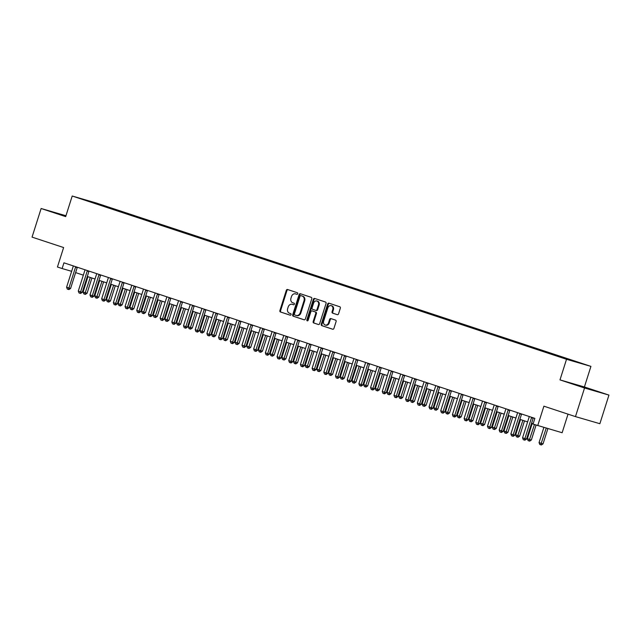 <?xml version="1.0" encoding="UTF-8"?>
<svg xmlns="http://www.w3.org/2000/svg" width="641" height="641" viewBox="0 0 641 641"><rect width="100%" height="100%" fill="white"/><g stroke="black" fill="none" stroke-linecap="round" stroke-linejoin="round"><path stroke-width="0.96" d="M297.736 293.738A0.825 0.673 -73.8 0 0 297.344 292.737L287.585 289.516A1.178 0.97 -73.8 0 0 286.311 290.333L279.901 310.556A1.178 0.97 -73.8 0 0 280.462 311.983L290.213 315.204A0.825 0.673 -73.8 0 0 290.71 313.633L289.452 313.217A3.774 3.093 -73.8 0 1 287.657 308.65L288.186 306.967A3.774 3.093 -73.8 0 1 292.176 304.315A3.774 3.093 -73.8 0 1 292.264 304.339L293.53 304.755A0.825 0.673 -73.8 0 0 294.027 303.185L292.761 302.768A3.774 3.093 -73.8 0 1 290.966 298.201L291.503 296.519A3.774 3.093 -73.8 0 1 295.493 293.866A3.774 3.093 -73.8 0 1 295.581 293.89L296.839 294.307A0.825 0.673 -73.8 0 0 297.736 293.738M581.804 363.431L576.027 361.66L581.804 363.431M337.27 314.675A1.178 0.97 -73.8 0 0 338.544 313.858L340.339 308.185A1.178 0.97 -73.8 0 0 339.778 306.759L328.945 303.177A1.178 0.97 -73.8 0 0 327.671 303.994L321.253 324.218A1.178 0.97 -73.8 0 0 321.822 325.644L332.655 329.218A1.178 0.97 -73.8 0 0 333.929 328.4L336.1 321.55A1.178 0.97 -73.8 0 0 335.539 320.123L330.9 318.593A1.178 0.97 -73.8 0 0 329.626 319.41L328.553 322.808A3.149 2.588 -73.8 0 1 325.211 325.027A3.149 2.588 -73.8 0 1 323.641 321.189L327.863 307.872A3.149 2.588 -73.8 0 1 331.197 305.661A3.149 2.588 -73.8 0 1 332.775 309.499L332.07 311.718A1.178 0.97 -73.8 0 0 332.631 313.145L337.318 314.691M65.959 215.745L41.128 208.509L32.05 237.122L63.619 247.546L57.442 267.001L62.121 268.547L63.94 262.826L534.866 418.373L533.048 424.094L562.133 432.731L568.03 414.15M584.544 387.997L608.95 395.088L584.4 386.98L559.986 379.889L584.544 387.997L575.466 416.61L543.897 406.178L537.727 425.632M559.986 379.889L566.524 359.289L72.209 196.018L96.623 203.117L590.93 366.38L566.524 359.289M41.128 208.509L65.678 216.618L72.209 196.018M311.79 298.754A1.178 0.97 -73.8 0 0 311.23 297.328L300.397 293.746A1.178 0.97 -73.8 0 0 299.123 294.564L292.705 314.787A1.178 0.97 -73.8 0 0 293.266 316.213L304.098 319.787A1.178 0.97 -73.8 0 0 305.372 318.97L311.79 298.754M307.648 320.829A0.825 0.673 -73.8 0 1 307.536 320.027L306.871 319.835L313.393 299.283A1.178 0.97 -73.8 0 1 314.643 298.45A1.178 0.97 -73.8 0 0 314.643 298.45L325.5 302.039A1.178 0.97 -73.8 0 1 326.061 303.465L319.651 323.689A1.178 0.97 -73.8 0 1 318.401 324.514L318.377 324.506A1.178 0.97 -73.8 0 0 318.401 324.514M318.377 324.506L313.737 322.976A1.178 0.97 -73.8 0 1 313.177 321.55L315.781 313.345A1.178 0.97 -73.8 0 0 315.22 311.919L312.143 310.909A1.178 0.97 -73.8 0 0 310.869 311.726L308.161 320.26A0.825 0.673 -73.8 0 1 306.871 319.835M608.95 395.088L599.872 423.701L575.466 416.61M97.272 203.558L104.924 205.961L97.272 203.558M95.741 203.67L553.287 354.793L580.065 363.078L571.427 360.066L109.851 207.612L105.861 206.45L105.42 206.867M95.701 203.501L83.082 199.327L105.861 206.45M584.4 386.98L590.93 366.38M75.614 272.609L83.338 275.157M87.304 276.471L95.028 279.019M98.994 280.333L106.718 282.881M110.693 284.195L118.409 286.743M122.383 288.057L130.099 290.605M134.073 291.919L141.797 294.467M145.763 295.781L153.487 298.329M157.454 299.643L165.178 302.191M169.144 303.505L176.868 306.053M180.834 307.368L188.558 309.915M192.532 311.222L200.248 313.778M204.223 315.084L211.939 317.64M215.913 318.946L223.637 321.502M227.603 322.808L235.327 325.364M239.293 326.67L247.017 329.226M250.984 330.532L258.708 333.088M262.674 334.394L270.398 336.95M274.372 338.256L282.088 340.804M286.062 342.118L293.778 344.666M297.753 345.98L305.477 348.528M309.443 349.842L317.167 352.39M321.133 353.704L328.857 356.252M332.823 357.566L340.547 360.114M344.513 361.428L352.238 363.976M356.212 365.29L363.928 367.838M367.902 369.152L375.618 371.7M379.592 373.014L387.316 375.562M391.282 376.876L399.006 379.424M402.973 380.738L410.697 383.286M414.663 384.592L422.387 387.148M426.353 388.454L434.077 391.01M438.051 392.316L445.767 394.872M449.742 396.178L457.458 398.734M461.432 400.04L469.156 402.596M473.122 403.902L480.846 406.458M484.812 407.764L492.536 410.32M496.503 411.626L504.227 414.174M508.193 415.488L515.917 418.036M519.891 419.35L527.607 421.898M531.581 423.212L533.16 423.733M62.121 268.547L71.64 271.311M109.651 208.261L109.851 207.612M65.879 215.993L53.019 212.099L65.759 216.37M597.051 391.499L571.652 383.398L597.051 391.499M297.007 294.339L296.238 294.083A3.774 3.093 -73.8 0 0 296.15 294.059A3.774 3.093 -73.8 0 0 296.062 294.035M292.753 304.483A3.774 3.093 -73.8 0 1 292.841 304.507A3.774 3.093 -73.8 0 1 292.929 304.531L293.69 304.787M288.049 289.668A1.178 0.97 -73.8 0 0 286.968 290.525L280.558 310.749A1.178 0.97 -73.8 0 0 281.119 312.175L290.381 315.228M300.861 293.899A1.178 0.97 -73.8 0 0 299.78 294.756L293.362 314.979A1.178 0.97 -73.8 0 0 293.923 316.406L304.299 319.827M300.901 295.653A0.825 0.673 -73.8 0 0 300.012 296.23L294.379 313.978A0.825 0.673 -73.8 0 0 294.772 314.971L296.11 315.412A3.774 3.093 -73.8 0 0 296.198 315.436A3.774 3.093 -73.8 0 0 300.188 312.792L304.034 300.653A3.774 3.093 -73.8 0 0 302.231 296.094L301.566 295.846A0.825 0.673 -73.8 0 0 301.526 295.83M296.286 315.46L296.767 315.604A3.774 3.093 -73.8 0 0 296.855 315.628A3.774 3.093 -73.8 0 0 300.845 312.976L300.188 312.792M301.566 295.846L302.897 296.286A3.774 3.093 -73.8 0 1 304.691 300.845L300.845 312.976M318.569 324.546L313.737 322.976M312.744 311.077A1.178 0.97 -73.8 0 1 312.8 311.093L315.877 312.111A1.178 0.97 -73.8 0 1 316.438 313.537L313.834 321.742A1.178 0.97 -73.8 0 0 314.402 323.168M307.536 320.027L314.058 299.475L313.393 299.283M318.481 304.836A3.149 2.588 -73.8 0 0 316.902 300.998A3.149 2.588 -73.8 0 0 313.569 303.217L312.079 307.904A1.178 0.97 -73.8 0 0 312.64 309.331L315.717 310.348A1.178 0.97 -73.8 0 0 316.991 309.531L318.481 304.836L319.138 305.028A3.149 2.588 -73.8 0 0 317.559 301.19L316.902 300.998M315.773 310.364L316.374 310.54A1.178 0.97 -73.8 0 0 317.648 309.723L316.991 309.531M319.138 305.028L317.648 309.723M315.132 298.618A1.178 0.97 -73.8 0 0 314.058 299.475M331.197 305.661L331.854 305.853A3.149 2.588 -73.8 0 1 333.432 309.691L332.727 311.911A1.178 0.97 -73.8 0 0 333.288 313.337L337.462 314.715M325.211 325.027L325.876 325.219A3.149 2.588 -73.8 0 0 329.21 323L328.553 322.808M331.365 318.745A1.178 0.97 -73.8 0 0 330.283 319.603L329.21 323M329.41 303.329A1.178 0.97 -73.8 0 0 328.328 304.187L321.918 324.41A1.178 0.97 -73.8 0 0 322.479 325.836L332.847 329.258M87.953 276.688L83.09 292.016L87.072 293.266L91.919 277.994M87.072 293.266L85.405 294.379L84.748 294.187L90.293 277.457M84.748 294.187L83.811 293.874L83.09 292.016M75.766 266.728L75.742 266.76A1.202 0.986 -73.8 0 0 75.542 267.161L68.932 287.993L66.592 287.216L73.202 266.392A1.202 0.986 -73.8 0 0 73.274 265.943L73.266 265.903M77.377 267.265A1.202 0.986 -73.8 0 0 77.192 267.642L70.582 288.474L68.932 287.993L68.258 289.395L67.321 289.083L66.592 287.216M70.582 288.474L68.916 289.58L68.258 289.395M99.643 280.55L94.78 295.878L98.77 297.128L103.61 281.856M98.77 297.128L97.095 298.241L96.438 298.049L101.983 281.319M96.438 298.049L95.501 297.736L94.78 295.878M111.334 284.404L106.47 299.74L110.46 300.99L115.3 285.718M110.46 300.99L108.794 302.103L108.129 301.911L113.673 285.181M108.129 301.911L107.199 301.599L106.47 299.74M123.024 288.266L118.16 303.594L120.5 304.371L122.151 304.852L126.99 289.58M122.151 304.852L120.484 305.965L119.819 305.773L125.364 289.043M119.819 305.773L118.889 305.461L118.16 303.594M87.456 270.59L87.432 270.622A1.202 0.986 -73.8 0 0 87.232 271.023L80.622 291.855L78.29 291.078L84.892 270.254A1.202 0.986 -73.8 0 0 84.965 269.805L84.965 269.765M89.067 271.127A1.202 0.986 -73.8 0 0 88.883 271.504L82.272 292.336L80.622 291.855L79.949 293.249L79.011 292.945L78.29 291.078M82.272 292.336L80.606 293.442L79.949 293.249M99.147 274.452L99.131 274.484A1.202 0.986 -73.8 0 0 98.922 274.885L92.32 295.717L89.98 294.94L96.583 274.116A1.202 0.986 -73.8 0 0 96.655 273.667L96.655 273.627M100.757 274.989A1.202 0.986 -73.8 0 0 100.573 275.366L93.963 296.198L92.32 295.717L91.639 297.112L90.702 296.807L89.98 294.94M93.963 296.198L92.296 297.304L91.639 297.112M110.837 278.314L110.821 278.346A1.202 0.986 -73.8 0 0 110.613 278.747L104.01 299.579L101.671 298.802L108.273 277.978A1.202 0.986 -73.8 0 0 108.345 277.529L108.345 277.489M112.447 278.851A1.202 0.986 -73.8 0 0 112.263 279.228L105.661 300.052L104.01 299.579L103.329 300.974L102.392 300.669L101.671 298.802M105.661 300.052L103.986 301.166L103.329 300.974M134.714 292.128L129.851 307.456L132.19 308.233L133.841 308.714L138.688 293.442M133.841 308.714L132.174 309.819L131.517 309.635L137.054 292.905M131.517 309.635L130.58 309.323L129.851 307.456M122.527 282.176L122.511 282.208A1.202 0.986 -73.8 0 0 122.303 282.609L115.701 303.441L113.361 302.664L119.971 281.84A1.202 0.986 -73.8 0 0 120.035 281.391L120.035 281.351M124.146 282.705A1.202 0.986 -73.8 0 0 123.953 283.09L117.351 303.914L115.701 303.441L115.019 304.836L114.082 304.531L113.361 302.664M117.351 303.914L115.676 305.028L115.019 304.836M146.404 295.99L141.549 311.318L143.88 312.095L145.531 312.576L150.379 297.304M145.531 312.576L143.864 313.681L143.207 313.489L148.744 296.767M143.207 313.489L142.27 313.185L141.549 311.318M158.103 299.852L153.239 315.18L155.579 315.957L157.221 316.438L162.069 301.166M157.221 316.438L155.555 317.543L154.898 317.351L160.434 300.629M154.898 317.351L153.96 317.047L153.239 315.18M169.793 303.714L164.929 319.042L167.269 319.819L168.912 320.292L173.759 305.028M168.912 320.292L167.245 321.405L166.588 321.213L172.133 304.491M166.588 321.213L165.65 320.909L164.929 319.042M181.483 307.576L176.62 322.904L178.959 323.681L180.61 324.154L185.449 308.89M180.61 324.154L178.935 325.267L178.278 325.075L183.823 308.353M178.278 325.075L177.341 324.771L176.62 322.904M193.173 311.438L188.31 326.766L190.649 327.543L192.3 328.016L197.14 312.752M192.3 328.016L190.633 329.129L189.968 328.937L195.513 312.207M189.968 328.937L189.039 328.633L188.31 326.766M134.225 286.038L134.201 286.07A1.202 0.986 -73.8 0 0 134.001 286.471L127.391 307.303L125.051 306.526L131.661 285.702A1.202 0.986 -73.8 0 0 131.726 285.253L131.726 285.213M135.836 286.567A1.202 0.986 -73.8 0 0 135.644 286.952L129.041 307.776L127.391 307.303L126.71 308.698L125.78 308.393L125.051 306.526M129.041 307.776L127.375 308.89L126.71 308.698M145.916 289.9L145.892 289.932A1.202 0.986 -73.8 0 0 145.691 290.333L139.081 311.157L136.741 310.388L143.352 289.564A1.202 0.986 -73.8 0 0 143.416 289.115L143.416 289.075M147.526 290.429A1.202 0.986 -73.8 0 0 147.342 290.814L140.732 311.638L139.081 311.157L138.4 312.56L137.47 312.255L136.741 310.388M140.732 311.638L139.065 312.752L138.4 312.56M157.606 293.762L157.582 293.794A1.202 0.986 -73.8 0 0 157.382 294.195L150.771 315.019L148.432 314.25L155.042 293.426A1.202 0.986 -73.8 0 0 155.114 292.977L155.106 292.937M159.216 294.291A1.202 0.986 -73.8 0 0 159.032 294.676L152.422 315.5L150.771 315.019L150.098 316.422L149.161 316.117L148.432 314.25M152.422 315.5L150.755 316.614L150.098 316.422M169.296 297.624L169.272 297.648A1.202 0.986 -73.8 0 0 169.072 298.057L162.461 318.881L160.13 318.112L166.732 297.288A1.202 0.986 -73.8 0 0 166.804 296.831L166.804 296.799M170.907 298.153A1.202 0.986 -73.8 0 0 170.722 298.538L164.112 319.362L162.461 318.881L161.788 320.284L160.851 319.979L160.13 318.112M164.112 319.362L162.445 320.476L161.788 320.284M180.986 301.486L180.97 301.51A1.202 0.986 -73.8 0 0 180.762 301.919L174.16 322.744L171.82 321.974L178.422 301.15A1.202 0.986 -73.8 0 0 178.494 300.693L178.494 300.661M182.597 302.015A1.202 0.986 -73.8 0 0 182.413 302.4L175.802 323.224L174.16 322.744L173.479 324.146L172.541 323.833L171.82 321.974M175.802 323.224L174.136 324.338L173.479 324.146M204.864 315.3L200 330.628L202.34 331.405L203.99 331.878L208.83 316.614M203.99 331.878L202.324 332.991L201.659 332.799L207.203 316.069M201.659 332.799L200.729 332.495L200 330.628M193.566 305.637L192.661 305.372A1.202 0.986 -73.8 0 0 192.452 305.781L185.85 326.606L183.51 325.836L190.113 305.004A1.202 0.986 -73.8 0 0 190.185 304.555L190.185 304.523M194.287 305.877A1.202 0.986 -73.8 0 0 194.103 306.262L187.501 327.086L185.85 326.606L185.169 328.008L184.231 327.695L183.51 325.836M187.501 327.086L185.826 328.2L185.169 328.008M216.554 319.162L211.69 334.49L215.68 335.74L220.528 320.476M215.68 335.74L214.014 336.854L213.357 336.661L218.893 319.931M213.357 336.661L212.419 336.357L211.69 334.49M201.875 308.417L201.875 308.385A1.202 0.986 -73.8 0 1 201.811 308.866L195.201 329.698L197.54 330.468L199.191 330.948L205.793 310.124A1.202 0.986 -73.8 0 1 205.985 309.739M204.367 309.21L204.351 309.234A1.202 0.986 -73.8 0 0 204.142 309.643L197.54 330.468L196.859 331.87L195.922 331.557L195.201 329.698M199.191 330.948L197.516 332.062L196.859 331.87M228.244 323.024L223.389 338.352L227.371 339.602L232.218 324.338M227.371 339.602L225.704 340.716L225.047 340.523L230.584 323.793M225.047 340.523L224.11 340.219L223.389 338.352M216.946 313.361L216.041 313.096A1.202 0.986 -73.8 0 0 215.841 313.505L209.23 334.33L206.891 333.56L213.501 312.728A1.202 0.986 -73.8 0 0 213.565 312.279L213.565 312.247M217.676 313.601A1.202 0.986 -73.8 0 0 217.483 313.986L210.881 334.81L209.23 334.33L208.549 335.732L207.62 335.419L206.891 333.56M210.881 334.81L209.214 335.924L208.549 335.732M239.942 326.886L235.079 342.214L239.061 343.464L243.909 328.192M239.061 343.464L237.394 344.578L236.737 344.385L242.274 327.655M236.737 344.385L235.8 344.073L235.079 342.214M227.755 316.934L227.731 316.958A1.202 0.986 -73.8 0 0 227.531 317.367L220.921 338.192L218.581 337.422L225.191 316.59A1.202 0.986 -73.8 0 0 225.255 316.141L225.255 316.109M229.366 317.463A1.202 0.986 -73.8 0 0 229.182 317.848L222.571 338.672L220.921 338.192L220.24 339.594L219.31 339.281L218.581 337.422M222.571 338.672L220.905 339.786L220.24 339.594M251.633 330.748L246.769 346.076L250.751 347.326L255.599 332.054M250.751 347.326L249.085 348.44L248.428 348.247L253.972 331.517M248.428 348.247L247.49 347.935L246.769 346.076M239.446 320.796L239.422 320.82A1.202 0.986 -73.8 0 0 239.221 321.229L232.611 342.054L230.271 341.284L236.882 320.452A1.202 0.986 -73.8 0 0 236.954 320.003L236.946 319.971M241.056 321.325A1.202 0.986 -73.8 0 0 240.872 321.702L234.261 342.534L232.611 342.054L231.938 343.456L231 343.143L230.271 341.284M234.261 342.534L232.595 343.648L231.938 343.456M263.323 334.61L258.459 349.938L262.449 351.188L267.289 335.916M262.449 351.188L260.775 352.302L260.118 352.109L265.662 335.379M260.118 352.109L259.18 351.797L258.459 349.938M251.136 324.65L251.112 324.683A1.202 0.986 -73.8 0 0 250.911 325.091L244.301 345.916L241.969 345.146L248.572 324.314A1.202 0.986 -73.8 0 0 248.644 323.865L248.644 323.833M252.746 325.187A1.202 0.986 -73.8 0 0 252.562 325.564L245.952 346.396L244.301 345.916L243.628 347.318L242.691 347.005L241.969 345.146M245.952 346.396L244.285 347.51L243.628 347.318M275.013 338.472L270.149 353.8L274.14 355.05L278.979 339.778M274.14 355.05L272.473 356.164L271.808 355.971L277.353 339.241M271.808 355.971L270.879 355.659L270.149 353.8M286.703 342.334L281.84 357.662L285.83 358.912L290.669 343.64M285.83 358.912L284.163 360.026L283.498 359.833L289.043 343.103M283.498 359.833L282.569 359.521L281.84 357.662M298.394 346.196L293.53 361.524L295.87 362.293L297.52 362.774L302.368 347.502M297.52 362.774L295.854 363.888L295.197 363.695L300.733 346.965M295.197 363.695L294.259 363.383L293.53 361.524M310.084 350.058L305.228 365.386L307.56 366.155L309.21 366.636L314.058 351.364M309.21 366.636L307.544 367.75L306.887 367.557L312.423 350.827M306.887 367.557L305.949 367.245L305.228 365.386M321.782 353.912L316.918 369.248L320.901 370.498L325.748 355.226M320.901 370.498L319.234 371.612L318.577 371.419L324.114 354.689M318.577 371.419L317.64 371.107L316.918 369.248M333.472 357.774L328.609 373.11L332.591 374.36L337.438 359.088M332.591 374.36L330.924 375.474L330.267 375.281L335.812 358.551M330.267 375.281L329.33 374.969L328.609 373.11M345.162 361.636L340.299 376.964L342.639 377.741L344.289 378.222L349.129 362.95M344.289 378.222L342.615 379.328L341.957 379.143L347.502 362.413M341.957 379.143L341.02 378.831L340.299 376.964M356.853 365.498L351.989 380.826L354.329 381.603L355.979 382.084L360.819 366.812M355.979 382.084L354.313 383.19L353.648 383.006L359.192 366.275M353.648 383.006L352.718 382.693L351.989 380.826M368.543 369.36L363.679 384.688L366.019 385.465L367.67 385.946L372.509 370.674M367.67 385.946L366.003 387.052L365.338 386.86L370.883 370.137M365.338 386.86L364.409 386.555L363.679 384.688M380.233 373.222L375.37 388.55L377.709 389.327L379.36 389.808L384.207 374.536M379.36 389.808L377.693 390.914L377.036 390.722L382.573 373.999M377.036 390.722L376.099 390.417L375.37 388.55M391.923 377.084L387.068 392.412L389.399 393.189L391.05 393.662L395.898 378.398M391.05 393.662L389.383 394.776L388.726 394.584L394.263 377.861M388.726 394.584L387.789 394.279L387.068 392.412M403.622 380.946L398.758 396.274L401.098 397.051L402.74 397.524L407.588 382.26M402.74 397.524L401.074 398.638L400.417 398.446L405.953 381.724M400.417 398.446L399.479 398.141L398.758 396.274M415.312 384.808L410.448 400.136L412.788 400.913L414.431 401.386L419.278 386.122M414.431 401.386L412.764 402.5L412.107 402.308L417.652 385.578M412.107 402.308L411.169 402.003L410.448 400.136M427.002 388.67L422.139 403.998L426.129 405.248L430.968 389.984M426.129 405.248L424.454 406.362L423.797 406.17L429.342 389.44M423.797 406.17L422.86 405.865L422.139 403.998M438.692 392.532L433.829 407.86L437.819 409.11L442.659 393.846M437.819 409.11L436.152 410.224L435.487 410.032L441.032 393.302M435.487 410.032L434.558 409.727L433.829 407.86M450.383 396.394L445.519 411.722L449.509 412.972L454.349 397.708M449.509 412.972L447.843 414.086L447.178 413.894L452.722 397.164M447.178 413.894L446.248 413.589L445.519 411.722M462.073 400.256L457.209 415.584L459.549 416.354L461.2 416.834L466.047 401.562M461.2 416.834L459.533 417.948L458.876 417.756L464.413 401.026M458.876 417.756L457.938 417.443L457.209 415.584M473.763 404.118L468.908 419.446L471.239 420.216L472.89 420.696L477.737 405.424M472.89 420.696L471.223 421.81L470.566 421.618L476.103 404.888M470.566 421.618L469.629 421.305L468.908 419.446M260.334 327.727L260.334 327.695A1.202 0.986 -73.8 0 1 260.262 328.176L253.66 349.008L255.999 349.778L257.642 350.258L264.252 329.426A1.202 0.986 -73.8 0 1 264.437 329.049M262.826 328.512L262.81 328.545A1.202 0.986 -73.8 0 0 262.602 328.953L255.999 349.778L255.318 351.18L254.381 350.867L253.66 349.008M257.642 350.258L255.975 351.372L255.318 351.18M274.516 332.375L274.5 332.407A1.202 0.986 -73.8 0 0 274.292 332.815L267.69 353.64L265.35 352.87L271.952 332.038A1.202 0.986 -73.8 0 0 272.024 331.589L272.024 331.557M276.127 332.911A1.202 0.986 -73.8 0 0 275.942 333.288L269.34 354.12L267.69 353.64L267.009 355.042L266.071 354.729L265.35 352.87M269.34 354.12L267.666 355.234L267.009 355.042M286.207 336.237L286.19 336.269A1.202 0.986 -73.8 0 0 285.982 336.669L279.38 357.502L277.04 356.725L283.651 335.9A1.202 0.986 -73.8 0 0 283.715 335.451L283.715 335.411M287.825 336.773A1.202 0.986 -73.8 0 0 287.633 337.15L281.03 357.982L279.38 357.502L278.699 358.904L277.761 358.591L277.04 356.725M281.03 357.982L279.356 359.088L278.699 358.904M297.905 340.099L297.881 340.131A1.202 0.986 -73.8 0 0 297.68 340.531L291.07 361.364L288.73 360.587L295.341 339.762A1.202 0.986 -73.8 0 0 295.405 339.313L295.405 339.273M299.515 340.635A1.202 0.986 -73.8 0 0 299.323 341.012L292.721 361.845L291.07 361.364L290.389 362.758L289.46 362.453L288.73 360.587M292.721 361.845L291.054 362.95L290.389 362.758M309.595 343.961L309.571 343.993A1.202 0.986 -73.8 0 0 309.371 344.393L302.76 365.226L300.421 364.449L307.031 343.624A1.202 0.986 -73.8 0 0 307.095 343.175L307.095 343.135M311.205 344.497A1.202 0.986 -73.8 0 0 311.021 344.874L304.411 365.707L302.76 365.226L302.079 366.62L301.15 366.315L300.421 364.449M304.411 365.707L302.744 366.812L302.079 366.62M321.285 347.823L321.261 347.855A1.202 0.986 -73.8 0 0 321.061 348.255L314.451 369.088L312.111 368.311L318.721 347.486A1.202 0.986 -73.8 0 0 318.793 347.037L318.785 346.997M322.896 348.359A1.202 0.986 -73.8 0 0 322.711 348.736L316.101 369.569L314.451 369.088L313.778 370.482L312.84 370.178L312.111 368.311M316.101 369.569L314.435 370.674L313.778 370.482M332.975 351.685L332.951 351.717A1.202 0.986 -73.8 0 0 332.751 352.117L326.141 372.95L323.809 372.173L330.411 351.348A1.202 0.986 -73.8 0 0 330.484 350.899L330.484 350.859M334.586 352.221A1.202 0.986 -73.8 0 0 334.402 352.598L327.791 373.423L326.141 372.95L325.468 374.344L324.53 374.04L323.809 372.173M327.791 373.423L326.125 374.536L325.468 374.344M344.666 355.547L344.65 355.579A1.202 0.986 -73.8 0 0 344.441 355.979L337.839 376.812L335.499 376.035L342.102 355.21A1.202 0.986 -73.8 0 0 342.174 354.761L342.174 354.721M346.276 356.075A1.202 0.986 -73.8 0 0 346.092 356.46L339.482 377.285L337.839 376.812L337.158 378.206L336.221 377.902L335.499 376.035M339.482 377.285L337.815 378.398L337.158 378.206M356.356 359.409L356.34 359.441A1.202 0.986 -73.8 0 0 356.132 359.841L349.529 380.674L347.19 379.897L353.792 359.072A1.202 0.986 -73.8 0 0 353.864 358.623L353.864 358.583M357.966 359.938A1.202 0.986 -73.8 0 0 357.782 360.322L351.18 381.147L349.529 380.674L348.848 382.068L347.911 381.764L347.19 379.897M351.18 381.147L349.505 382.26L348.848 382.068M368.046 363.271L368.03 363.303A1.202 0.986 -73.8 0 0 367.822 363.703L361.22 384.528L358.88 383.759L365.49 362.934A1.202 0.986 -73.8 0 0 365.554 362.486L365.554 362.445M369.665 363.8A1.202 0.986 -73.8 0 0 369.472 364.184L362.87 385.009L361.22 384.528L360.538 385.93L359.601 385.626L358.88 383.759M362.87 385.009L361.195 386.122L360.538 385.93M379.744 367.133L379.72 367.157A1.202 0.986 -73.8 0 0 379.52 367.565L372.91 388.39L370.57 387.621L377.18 366.796A1.202 0.986 -73.8 0 0 377.245 366.348L377.245 366.307M381.355 367.662A1.202 0.986 -73.8 0 0 381.163 368.046L374.56 388.871L372.91 388.39L372.229 389.792L371.299 389.488L370.57 387.621M374.56 388.871L372.894 389.984L372.229 389.792M391.435 370.995L391.411 371.019A1.202 0.986 -73.8 0 0 391.21 371.427L384.6 392.252L382.26 391.483L388.871 370.658A1.202 0.986 -73.8 0 0 388.935 370.202L388.935 370.169M393.045 371.524A1.202 0.986 -73.8 0 0 392.861 371.908L386.251 392.733L384.6 392.252L383.919 393.654L382.989 393.35L382.26 391.483M386.251 392.733L384.584 393.846L383.919 393.654M404.006 375.145L403.101 374.881A1.202 0.986 -73.8 0 0 402.901 375.289L396.29 396.114L393.951 395.345L400.561 374.52A1.202 0.986 -73.8 0 0 400.633 374.064L400.625 374.032M404.735 375.386A1.202 0.986 -73.8 0 0 404.551 375.77L397.941 396.595L396.29 396.114L395.617 397.516L394.68 397.204L393.951 395.345M397.941 396.595L396.274 397.708L395.617 397.516M412.323 377.926L412.323 377.894A1.202 0.986 -73.8 0 1 412.251 378.374L405.649 399.207L407.98 399.976L409.631 400.457L416.241 379.632A1.202 0.986 -73.8 0 1 416.426 379.248M414.815 378.719L414.791 378.743A1.202 0.986 -73.8 0 0 414.591 379.151L407.98 399.976L407.307 401.378L406.37 401.066L405.649 399.207M409.631 400.457L407.964 401.57L407.307 401.378M426.505 382.581L426.481 382.605A1.202 0.986 -73.8 0 0 426.281 383.014L419.679 403.838L417.339 403.069L423.941 382.236A1.202 0.986 -73.8 0 0 424.013 381.788L424.013 381.756M428.116 383.11A1.202 0.986 -73.8 0 0 427.932 383.494L421.321 404.319L419.679 403.838L418.998 405.24L418.06 404.928L417.339 403.069M421.321 404.319L419.655 405.433L418.998 405.24M438.196 386.443L438.18 386.467A1.202 0.986 -73.8 0 0 437.971 386.876L431.369 407.7L429.029 406.931L435.632 386.098A1.202 0.986 -73.8 0 0 435.704 385.65L435.704 385.618M439.806 386.972A1.202 0.986 -73.8 0 0 439.622 387.356L433.02 408.181L431.369 407.7L430.688 409.102L429.75 408.79L429.029 406.931M433.02 408.181L431.345 409.295L430.688 409.102M449.886 390.305L449.87 390.329A1.202 0.986 -73.8 0 0 449.662 390.738L443.059 411.562L440.72 410.793L447.33 389.96A1.202 0.986 -73.8 0 0 447.394 389.512L447.394 389.48M451.504 390.834A1.202 0.986 -73.8 0 0 451.312 391.218L444.71 412.043L443.059 411.562L442.378 412.964L441.441 412.652L440.72 410.793M444.71 412.043L443.035 413.157L442.378 412.964M461.584 394.167L461.56 394.191A1.202 0.986 -73.8 0 0 461.36 394.6L454.749 415.424L452.41 414.655L459.02 393.822A1.202 0.986 -73.8 0 0 459.084 393.374L459.084 393.342M463.195 394.696A1.202 0.986 -73.8 0 0 463.002 395.072L456.4 415.905L454.749 415.424L454.068 416.826L453.139 416.514L452.41 414.655M456.4 415.905L454.733 417.019L454.068 416.826M485.461 407.98L480.598 423.308L484.58 424.558L489.428 409.287M484.58 424.558L482.913 425.672L482.256 425.48L487.793 408.75M482.256 425.48L481.319 425.167L480.598 423.308M470.774 397.236L470.774 397.204A1.202 0.986 -73.8 0 1 470.71 397.684L464.1 418.517L466.44 419.286L468.09 419.767L474.701 398.934A1.202 0.986 -73.8 0 1 474.885 398.558M473.274 398.021L473.25 398.053A1.202 0.986 -73.8 0 0 473.05 398.462L466.44 419.286L465.759 420.688L464.829 420.376L464.1 418.517M468.09 419.767L466.424 420.881L465.759 420.688M497.152 411.843L492.288 427.17L496.27 428.42L501.118 413.149M496.27 428.42L494.604 429.534L493.947 429.342L499.491 412.612M493.947 429.342L493.009 429.029L492.288 427.17M484.965 401.883L484.941 401.915A1.202 0.986 -73.8 0 0 484.74 402.324L478.13 423.148L475.79 422.379L482.401 401.546A1.202 0.986 -73.8 0 0 482.473 401.098L482.465 401.066M486.575 402.42A1.202 0.986 -73.8 0 0 486.391 402.796L479.78 423.629L478.13 423.148L477.457 424.55L476.519 424.238L475.79 422.379M479.78 423.629L478.114 424.743L477.457 424.55M508.842 415.705L503.978 431.032L507.968 432.282L512.808 417.011M507.968 432.282L506.294 433.396L505.637 433.204L511.181 416.474M505.637 433.204L504.699 432.891L503.978 431.032M496.655 405.745L496.631 405.777A1.202 0.986 -73.8 0 0 496.43 406.178L489.82 427.01L487.489 426.233L494.091 405.408A1.202 0.986 -73.8 0 0 494.163 404.96L494.163 404.92M498.265 406.282A1.202 0.986 -73.8 0 0 498.081 406.658L491.471 427.491L489.82 427.01L489.147 428.412L488.21 428.1L487.489 426.233M491.471 427.491L489.804 428.605L489.147 428.412M520.532 419.567L515.668 434.894L519.659 436.144L524.498 420.873M519.659 436.144L517.992 437.258L517.327 437.066L522.872 420.336M517.327 437.066L516.398 436.753L515.668 434.894M508.345 409.607L508.321 409.639A1.202 0.986 -73.8 0 0 508.121 410.04L501.518 430.872L499.179 430.095L505.781 409.27A1.202 0.986 -73.8 0 0 505.853 408.822L505.853 408.782M509.956 410.144A1.202 0.986 -73.8 0 0 509.771 410.52L503.161 431.353L501.518 430.872L500.837 432.274L499.9 431.962L499.179 430.095M503.161 431.353L501.494 432.459L500.837 432.274M532.222 423.429L527.359 438.756L531.349 440.006L536.076 425.087M531.349 440.006L529.682 441.12L529.017 440.928L534.45 424.55M529.017 440.928L528.088 440.615L527.359 438.756M520.035 413.469L520.019 413.501A1.202 0.986 -73.8 0 0 519.811 413.902L513.209 434.734L510.869 433.957L517.471 413.133A1.202 0.986 -73.8 0 0 517.543 412.684L517.543 412.644M521.646 414.006A1.202 0.986 -73.8 0 0 521.462 414.382L514.859 435.215L513.209 434.734L512.528 436.128L511.59 435.824L510.869 433.957M514.859 435.215L513.185 436.321L512.528 436.128M543.872 427.419L539.049 442.619L541.389 443.388L543.039 443.868L547.887 428.589M543.039 443.868L541.373 444.982L540.716 444.79L546.236 428.108M540.716 444.79L539.778 444.477L539.049 442.619M531.726 417.331L531.71 417.363A1.202 0.986 -73.8 0 0 531.501 417.764L524.899 438.596L522.559 437.819L529.17 416.995A1.202 0.986 -73.8 0 0 529.234 416.546L529.234 416.506M533.344 417.868A1.202 0.986 -73.8 0 0 533.152 418.244L526.549 439.077L524.899 438.596L524.218 439.99L523.28 439.686L522.559 437.819M526.549 439.077L524.875 440.183L524.218 439.99M296.238 294.083L295.581 293.89M292.929 304.531L292.264 304.339M281.119 312.175L280.462 311.983M280.558 310.749L279.901 310.556M286.968 290.525L286.311 290.333M293.923 316.406L293.266 316.213M293.362 314.979L292.705 314.787M299.78 294.756L299.123 294.564M304.691 300.845L304.034 300.653M302.897 296.286L302.231 296.094M313.834 321.742L313.177 321.55M316.438 313.537L315.781 313.345M315.877 312.111L315.22 311.919M312.8 311.093L312.143 310.909M333.288 313.337L332.631 313.145M332.727 311.911L332.07 311.718M333.432 309.691L332.775 309.499M330.283 319.603L329.626 319.41M322.479 325.836L321.822 325.644M321.918 324.41L321.253 324.218M328.328 304.187L327.671 303.994M75.742 266.76L76.648 267.025M75.542 267.161L77.192 267.642M87.432 270.622L88.338 270.887M87.232 271.023L88.883 271.504M99.131 274.484L100.028 274.749M98.922 274.885L100.573 275.366M110.821 278.346L111.726 278.611M110.613 278.747L112.263 279.228M122.511 282.208L123.417 282.465M122.303 282.609L123.953 283.09M134.201 286.07L135.107 286.327M134.001 286.471L135.644 286.952M145.892 289.932L146.797 290.189M145.691 290.333L147.342 290.814M157.582 293.794L158.487 294.051M157.382 294.195L159.032 294.676M169.272 297.648L170.177 297.913M169.072 298.057L170.722 298.538M180.97 301.51L181.868 301.775M180.762 301.919L182.413 302.4M192.452 305.781L194.103 306.262M204.351 309.234L205.256 309.499M204.142 309.643L205.793 310.124M215.841 313.505L217.483 313.986M227.731 316.958L228.637 317.223M227.531 317.367L229.182 317.848M239.422 320.82L240.327 321.085M239.221 321.229L240.872 321.702M251.112 324.683L252.017 324.947M250.911 325.091L252.562 325.564M262.81 328.545L263.707 328.809M262.602 328.953L264.252 329.426M274.5 332.407L275.406 332.671M274.292 332.815L275.942 333.288M286.19 336.269L287.096 336.533M285.982 336.669L287.633 337.15M297.881 340.131L298.786 340.395M297.68 340.531L299.323 341.012M309.571 343.993L310.476 344.257M309.371 344.393L311.021 344.874M321.261 347.855L322.167 348.119M321.061 348.255L322.711 348.736M332.951 351.717L333.857 351.981M332.751 352.117L334.402 352.598M344.65 355.579L345.547 355.835M344.441 355.979L346.092 356.46M356.34 359.441L357.245 359.697M356.132 359.841L357.782 360.322M368.03 363.303L368.936 363.559M367.822 363.703L369.472 364.184M379.72 367.157L380.626 367.421M379.52 367.565L381.163 368.046M391.411 371.019L392.316 371.283M391.21 371.427L392.861 371.908M402.901 375.289L404.551 375.77M414.791 378.743L415.697 379.007M414.591 379.151L416.241 379.632M426.481 382.605L427.387 382.869M426.281 383.014L427.932 383.494M438.18 386.467L439.085 386.731M437.971 386.876L439.622 387.356M449.87 390.329L450.775 390.593M449.662 390.738L451.312 391.218M461.56 394.191L462.465 394.455M461.36 394.6L463.002 395.072M473.25 398.053L474.156 398.317M473.05 398.462L474.701 398.934M484.941 401.915L485.846 402.179M484.74 402.324L486.391 402.796M496.631 405.777L497.536 406.041M496.43 406.178L498.081 406.658M508.321 409.639L509.226 409.903M508.121 410.04L509.771 410.52M520.019 413.501L520.925 413.765M519.811 413.902L521.462 414.382M531.71 417.363L532.615 417.628M531.501 417.764L533.152 418.244M296.15 294.059L295.493 293.866M292.841 304.507L292.176 304.315M301.542 295.838L300.885 295.645M296.855 315.628L296.198 315.436M312.776 311.085L312.111 310.893M316.406 310.548L315.741 310.356"/></g></svg>
